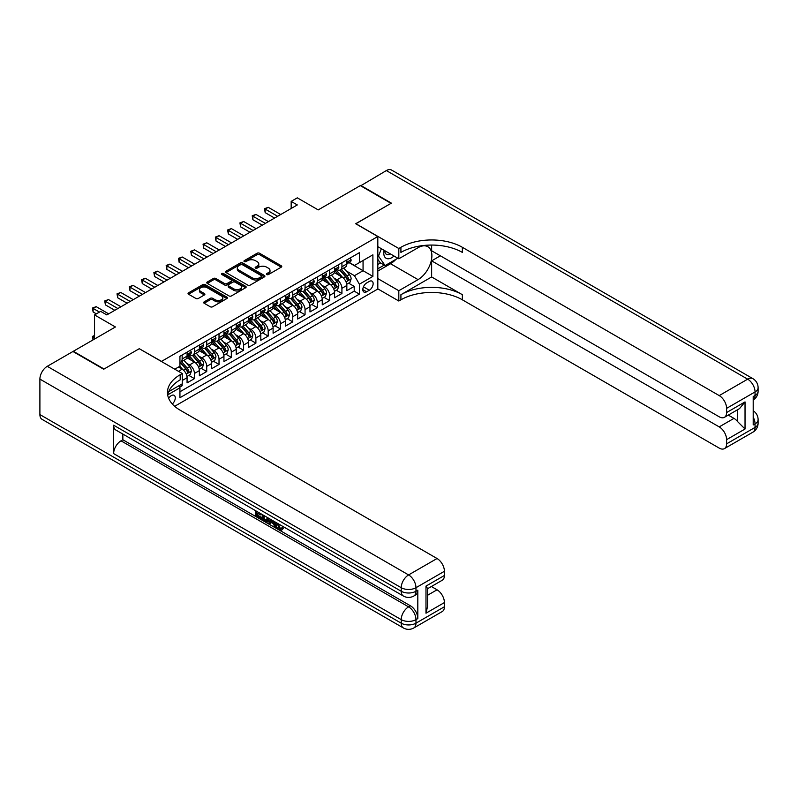 <?xml version="1.0" encoding="UTF-8"?>
<svg xmlns="http://www.w3.org/2000/svg" width="798" height="798" viewBox="0 0 798 798"><rect width="100%" height="100%" fill="white"/><g stroke="black" fill="none" stroke-linecap="round" stroke-linejoin="round"><path stroke-width="1.2" d="M266.741 274.562A1.197 0.688 0 0 0 268.437 274.562L281.245 267.17A1.706 0.988 0 0 0 281.754 266.472A1.706 0.988 0 0 0 281.245 265.774L259.54 253.235A1.706 0.988 0 0 0 257.126 253.235L244.308 260.637A1.197 0.688 0 0 0 243.959 261.126A1.197 0.688 0 0 0 244.308 261.614A1.197 0.688 0 0 0 245.993 261.614L247.649 260.657A5.456 3.152 0 0 1 255.37 260.657L257.185 261.694A5.456 3.152 0 0 1 258.781 263.929A5.456 3.152 0 0 1 257.185 266.153L255.53 267.111A1.197 0.688 0 0 0 255.17 267.599A1.197 0.688 0 0 0 255.53 268.088A1.197 0.688 0 0 0 257.215 268.088L258.871 267.131A5.456 3.152 0 0 1 266.592 267.131L268.397 268.178A5.456 3.152 0 0 1 270.003 270.402A5.456 3.152 0 0 1 268.397 272.637L266.741 273.594A1.197 0.688 0 0 0 266.392 274.083A1.197 0.688 0 0 0 266.741 274.562L266.741 273.594M172.308 403.978A5.566 3.212 120 0 0 175.131 399.15A5.566 3.212 120 0 0 174.124 395.319A5.566 3.212 120 0 0 171.341 395.599A5.566 3.212 120 0 0 168.667 398.342M204.168 301.853A1.706 0.988 0 0 0 203.67 302.542A1.706 0.988 0 0 0 204.168 303.24L210.253 306.761A1.706 0.988 0 0 0 212.667 306.761L226.901 298.542A1.706 0.988 0 0 0 227.4 297.844A1.706 0.988 0 0 0 226.901 297.145L205.186 284.617A1.706 0.988 0 0 0 202.782 284.617L188.547 292.826A1.706 0.988 0 0 0 188.039 293.524A1.706 0.988 0 0 0 188.547 294.223L195.899 298.472A1.706 0.988 0 0 0 198.313 298.472L204.408 294.951A1.706 0.988 0 0 0 204.906 294.262A1.706 0.988 0 0 0 204.408 293.564L200.757 291.46A4.569 2.633 0 0 1 199.42 289.594A4.569 2.633 0 0 1 202.233 287.16A4.569 2.633 0 0 1 207.211 287.729L221.505 295.978A4.569 2.633 0 0 1 222.842 297.844A4.569 2.633 0 0 1 220.029 300.277A4.569 2.633 0 0 1 215.051 299.709L212.667 298.332A1.706 0.988 0 0 0 210.253 298.332L204.168 301.853L204.168 303.24L210.253 299.749L210.253 298.332M139.391 348.766L161.505 361.394L377.813 236.517L355.689 223.739L391.02 203.34L360.297 185.605L318.203 209.904L297.315 197.844L291.17 201.395L297.315 204.936L106.822 314.921L100.678 311.37L94.533 314.921L94.533 339.04M139.391 348.626L104.049 369.025L73.326 351.28L115.421 326.981L94.533 314.921M247.769 285.095A1.706 0.988 0 0 0 250.183 285.095L264.417 276.886A1.706 0.988 0 0 0 264.916 276.188A1.706 0.988 0 0 0 264.417 275.49L242.712 262.951A1.706 0.988 0 0 0 240.298 262.951L226.063 271.17A1.706 0.988 0 0 0 225.565 271.869A1.706 0.988 0 0 0 226.063 272.567L247.769 285.095M222.373 274.821A1.197 0.688 0 0 1 223.59 274.991L223.59 273.574L245.664 286.322A1.706 0.988 0 0 1 246.163 287.011A1.706 0.988 0 0 1 245.664 287.709L231.43 295.928A1.706 0.988 0 0 1 229.016 295.928L207.3 283.39L207.3 282.003A1.706 0.988 0 0 0 206.802 282.701A1.706 0.988 0 0 0 207.3 283.39M207.3 282.003L213.395 278.482A1.706 0.988 0 0 1 215.809 278.482L224.617 283.569A1.706 0.988 0 0 0 227.021 283.569L231.071 281.235A1.706 0.988 0 0 0 231.57 280.537A1.706 0.988 0 0 0 231.071 279.839L221.894 274.552A1.197 0.688 0 0 1 221.545 274.063A1.197 0.688 0 0 1 222.283 273.425A1.197 0.688 0 0 1 223.59 273.574M179.6 387.2L182.153 385.733L180.557 384.806M182.273 380.476L187.071 377.713L187.071 382.89L194.443 378.641L188.857 375.409M186.443 363.16L189.525 364.945A6.953 4.01 60 0 1 194.443 373.454L199.36 370.621L199.36 375.798L206.732 371.539L201.146 368.317M198.732 356.068L201.814 357.843A6.953 4.01 60 0 1 206.732 366.362L211.65 363.519L211.65 368.706L219.021 364.447L213.435 361.215M211.021 348.965L214.113 350.751A6.953 4.01 60 0 1 219.021 359.27L223.939 356.427L223.939 361.604L231.31 357.354L225.724 354.122M223.31 341.873L226.403 343.659A6.953 4.01 60 0 1 231.31 352.167L236.228 349.334L236.228 354.512L243.599 350.252L238.013 347.03M235.6 334.781L238.692 336.556A6.953 4.01 60 0 1 243.599 345.075L248.517 342.232L248.517 347.419L255.899 343.16L250.303 339.928M247.889 327.679L250.981 329.464A6.953 4.01 60 0 1 255.899 337.983L260.806 335.14L260.806 340.317L268.188 336.068L262.592 332.836M260.178 320.587L263.27 322.372A6.953 4.01 60 0 1 268.188 330.881L273.096 328.048L273.096 333.225L280.477 328.966L274.881 325.744M272.467 313.494L275.559 315.27A6.953 4.01 60 0 1 280.477 323.789L285.385 320.946L285.385 326.133L292.766 321.873L287.17 318.641M284.766 306.392L287.849 308.178A6.953 4.01 60 0 1 292.766 316.696L297.684 313.853L297.684 319.03L305.055 314.781L299.459 311.549M297.056 299.3L300.138 301.085A6.953 4.01 60 0 1 305.055 309.594L309.973 306.761L309.973 311.938L317.345 307.679L311.749 304.457M309.345 292.208L312.427 293.983A6.953 4.01 60 0 1 317.345 302.502L322.262 299.659L322.262 304.846L329.634 300.587L324.038 297.355M321.634 285.105L324.716 286.891A6.953 4.01 60 0 1 329.634 295.41L334.552 292.567L334.552 297.744L341.923 293.494L341.923 288.307A6.953 4.01 -120 0 0 337.005 279.799L333.923 278.013M336.327 290.263L341.923 293.494M187.071 377.713A6.953 4.01 -120 0 0 182.153 369.195L178.473 367.07M199.36 370.621A6.953 4.01 -120 0 0 194.443 362.102L186.842 357.713M211.65 363.519A6.953 4.01 -120 0 0 206.732 355.01L199.131 350.621M223.939 356.427A6.953 4.01 -120 0 0 219.021 347.908L211.42 343.529M236.228 349.334A6.953 4.01 -120 0 0 231.31 340.816L223.709 336.427M248.517 342.232A6.953 4.01 -120 0 0 243.599 333.724L236.008 329.335M260.806 335.14A6.953 4.01 -120 0 0 255.899 326.621L248.298 322.242M273.096 328.048A6.953 4.01 -120 0 0 268.188 319.529L260.587 315.14M285.385 320.946A6.953 4.01 -120 0 0 280.477 312.437L272.876 308.048M297.684 313.853A6.953 4.01 -120 0 0 292.766 305.345L285.165 300.956M309.973 306.761A6.953 4.01 -120 0 0 305.055 298.243L297.454 293.854M322.262 299.659A6.953 4.01 -120 0 0 317.345 291.15L309.744 286.761M334.552 292.567A6.953 4.01 -120 0 0 329.634 284.058L322.033 279.669M369.324 281.425L366.621 282.991A5.387 3.112 120 0 0 363.11 287.739A5.387 3.112 120 0 0 363.928 292.058A5.387 3.112 120 0 0 366.621 291.789L369.324 290.223A5.387 3.112 120 0 0 372.846 285.475A5.387 3.112 120 0 0 372.028 281.165A5.387 3.112 120 0 0 369.324 281.425M174.662 406.302L377.813 289.016L377.813 236.517M178.802 385.823L179.939 387.788L179.939 397.723L359.379 294.133L359.379 284.198L354.462 275.679L346.212 270.921M179.939 387.788L167.72 394.85M174.782 369.195L179.939 366.222L179.939 356.287L359.379 252.687L359.379 262.622L372.895 254.821L372.895 276.387L359.379 284.198M189.465 354.691L189.525 354.721A6.953 4.01 60 0 0 193.006 355.07L197.924 352.227A6.953 4.01 -120 0 0 199.36 349.045L199.36 345.075M201.754 347.589L201.814 347.629A6.953 4.01 60 0 0 205.295 347.978L210.213 345.135A6.953 4.01 -120 0 0 211.65 341.953L211.65 337.983M214.044 340.497L214.113 340.537A6.953 4.01 60 0 0 217.585 340.876L222.502 338.043A6.953 4.01 -120 0 0 223.939 334.861L223.939 330.881M226.333 333.404L226.403 333.434A6.953 4.01 60 0 0 229.874 333.783L234.792 330.941A6.953 4.01 -120 0 0 236.228 327.759L236.228 323.789M238.622 326.302L238.692 326.342A6.953 4.01 60 0 0 242.163 326.691L247.081 323.848A6.953 4.01 -120 0 0 248.517 320.666L248.517 316.696M250.911 319.21L250.981 319.25A6.953 4.01 60 0 0 254.452 319.589L259.37 316.756A6.953 4.01 -120 0 0 260.806 313.574L260.806 309.594M263.2 312.118L263.27 312.148A6.953 4.01 60 0 0 266.741 312.497L271.659 309.654A6.953 4.01 -120 0 0 273.096 306.472L273.096 302.502M275.49 305.016L275.559 305.055A6.953 4.01 60 0 0 279.031 305.405L283.948 302.562A6.953 4.01 -120 0 0 285.385 299.38L285.385 295.41M287.779 297.923L287.849 297.963A6.953 4.01 60 0 0 291.32 298.302L296.238 295.469A6.953 4.01 -120 0 0 297.684 292.287L297.684 288.307M300.078 290.831L300.138 290.861A6.953 4.01 60 0 0 303.609 291.21L308.527 288.367A6.953 4.01 -120 0 0 309.973 285.185L309.973 281.215M312.367 283.729L312.427 283.769A6.953 4.01 60 0 0 315.898 284.118L320.816 281.275A6.953 4.01 -120 0 0 322.262 278.093L322.262 274.123M324.656 276.637L324.716 276.677A6.953 4.01 60 0 0 328.197 277.016L333.105 274.183A6.953 4.01 -120 0 0 334.552 271.001L334.552 267.021M179.939 391.758L354.212 291.15L354.212 286.392L346.841 290.652L346.841 285.475A6.953 4.01 -120 0 0 341.923 276.956L334.322 272.567M336.946 269.544L337.005 269.574A6.953 4.01 -120 0 0 340.487 269.924A6.953 4.01 -120 0 0 341.923 266.741L341.923 262.771M340.487 269.924L345.394 267.081A6.953 4.01 -120 0 0 346.841 263.899L346.841 259.929M182.153 355.01L182.153 358.98A6.953 4.01 60 0 1 180.717 362.162A6.953 4.01 60 0 1 179.939 362.442M180.717 362.162L185.635 359.329A6.953 4.01 -120 0 0 187.071 356.147L187.071 352.167M194.443 347.908L194.443 351.888A6.953 4.01 60 0 1 193.006 355.07M206.732 340.816L206.732 344.786A6.953 4.01 60 0 1 205.295 347.978M219.021 333.724L219.021 337.694A6.953 4.01 60 0 1 217.585 340.876M231.31 326.621L231.31 330.601A6.953 4.01 60 0 1 229.874 333.783M243.599 319.529L243.599 323.499A6.953 4.01 60 0 1 242.163 326.691M255.899 312.437L255.899 316.407A6.953 4.01 60 0 1 254.452 319.589M268.188 305.335L268.188 309.315A6.953 4.01 60 0 1 266.741 312.497M280.477 298.243L280.477 302.223A6.953 4.01 60 0 1 279.031 305.405M292.766 291.15L292.766 295.12A6.953 4.01 60 0 1 291.32 298.302M305.055 284.048L305.055 288.028A6.953 4.01 60 0 1 303.609 291.21M317.345 276.956L317.345 280.936A6.953 4.01 60 0 1 315.898 284.118M329.634 269.864L329.634 273.834A6.953 4.01 60 0 1 328.197 277.016M329.634 295.41L329.634 300.587M317.345 302.502L317.345 307.679M305.055 309.594L305.055 314.781M292.766 316.696L292.766 321.873M280.477 323.789L280.477 328.966M268.188 330.881L268.188 336.068M255.899 337.983L255.899 343.16M243.599 345.075L243.599 350.252M231.31 352.167L231.31 357.354M219.021 359.27L219.021 364.447M206.732 366.362L206.732 371.539M194.443 373.454L194.443 378.641M182.153 383.888L182.153 385.733M354.462 275.679L363.06 270.712L363.06 260.497L372.895 254.821M348.985 262.592L372.895 276.387M349.235 262.442L354.462 265.465L359.379 262.622M291.17 201.395L291.17 208.487M348.616 283.17L354.212 286.392M354.212 291.15L359.379 294.133M267.22 274.731L268.397 274.053A5.456 3.152 0 0 0 270.003 271.819L270.003 270.402M258.781 263.929L258.781 265.345A5.456 3.152 0 0 1 257.185 267.579L255.998 268.258M281.245 265.774L281.245 267.17L259.54 254.652A1.706 0.988 0 0 0 257.126 254.652L244.787 261.784M264.397 276.896L242.712 264.367A1.706 0.988 0 0 0 240.298 264.367L226.083 272.577L226.063 271.17M261.405 276.677A1.197 0.688 0 0 0 261.754 276.188A1.197 0.688 0 0 0 261.405 275.699L242.343 264.697A1.197 0.688 0 0 0 240.657 264.697L238.911 265.704A5.456 3.152 0 0 0 237.305 267.929A5.456 3.152 0 0 0 238.911 270.163L251.939 277.684A5.456 3.152 0 0 0 259.659 277.684L261.405 276.677L261.405 278.093A1.197 0.688 0 0 0 261.754 277.604L261.754 276.188M237.305 267.929L237.305 269.355A5.456 3.152 0 0 0 238.911 271.579L238.911 270.163M261.405 278.093L259.659 279.101A5.456 3.152 0 0 1 251.939 279.101L238.911 271.579M207.32 283.41L213.395 279.899L213.395 278.482M231.57 280.537L231.57 281.953A1.706 0.988 0 0 1 231.071 282.652L227.021 284.986A1.706 0.988 0 0 1 224.617 284.986L215.809 279.899A1.706 0.988 0 0 0 213.395 279.899M223.59 274.991L245.644 287.729M233.754 288.846A4.569 2.633 0 0 0 238.722 289.415A4.569 2.633 0 0 0 241.545 286.981A4.569 2.633 0 0 0 240.208 285.115L235.171 282.213A1.706 0.988 0 0 0 232.757 282.213L228.717 284.547A1.706 0.988 0 0 0 228.218 285.235A1.706 0.988 0 0 0 228.717 285.933L233.754 288.846L233.754 290.263A4.569 2.633 0 0 0 238.722 290.831A4.569 2.633 0 0 0 241.545 288.397L241.545 286.981M228.218 285.235L228.218 286.662A1.706 0.988 0 0 0 228.717 287.35L228.717 285.933M233.754 290.263L228.717 287.35M222.842 297.844L222.842 299.26A4.569 2.633 0 0 1 220.029 301.694A4.569 2.633 0 0 1 215.051 301.125L212.667 299.749A1.706 0.988 0 0 0 210.253 299.749M199.42 289.594L199.42 291.011A4.569 2.633 0 0 0 200.757 292.876L200.757 291.46M204.408 293.564L204.408 294.951L200.757 292.876M226.901 297.145L226.901 298.542L205.186 286.033A1.706 0.988 0 0 0 202.782 286.033L188.567 294.233M346.731 284.258L349.913 282.422L351.14 278.871A4.608 2.663 -120 0 0 349.344 274.552L343.729 268.048M342.601 277.405L336.187 269.973M338.951 275.24L335.23 270.931A11.032 6.374 -120 0 0 334.891 270.552M339.858 270.173L345.534 276.746A4.608 2.663 60 0 1 347.18 279.918C347.868 280.846 348.367 280.567 348.656 279.071A4.608 2.663 -120 0 0 347.01 275.899L341.394 269.395M340.187 270.063L346.292 277.135A2.344 1.357 60 0 1 346.881 278.053L348.656 279.071M347.18 279.918L347.509 280.467M350.093 258.043L351.14 259.859A4.608 2.663 60 0 1 350.182 261.894L347.848 263.24A4.608 2.663 -120 0 0 348.656 262.183L348.556 261.774M277.644 216.288L265.175 209.086L268.248 207.32L280.716 214.522M346.99 263.46L347.01 263.46A4.608 2.663 -120 0 0 347.848 263.24M348.058 261.844L348.656 262.183L347.18 263.031A4.608 2.663 60 0 1 346.841 263.689M274.572 218.063L265.175 212.637L265.175 209.086L264.497 208.697L268.248 207.32M265.175 212.637L264.497 208.697M384.097 250.293A11.302 6.524 120 0 0 387.768 258.761A11.302 6.524 120 0 0 394.013 256.018M384.836 250.712A7.731 4.469 120 0 0 386.431 254.333A7.731 4.469 120 0 0 387.569 254.682A7.731 4.469 120 0 0 390.362 253.914M397.843 258.223L385.125 265.564L380.207 262.732L377.813 259.32M385.125 265.564L378.491 256.128L381.364 248.717M377.813 255.739L378.491 256.128M360.666 185.814L386.352 170.563L747.676 379.17A10.424 6.025 120 0 1 752.883 378.651A10.424 10.424 0 0 1 758.1 387.678A10.424 6.025 180 0 1 755.048 391.938L726.599 408.367A10.424 6.025 -120 0 0 719.217 395.599L747.676 379.17A10.424 6.025 60 0 1 755.048 391.938L755.048 395.489L753.202 396.556L753.202 424.935L755.048 423.868L755.048 427.419A10.424 6.025 60 0 1 752.883 432.187L724.434 448.616A10.424 6.025 -120 0 0 726.599 443.848L755.048 427.419A10.424 6.025 0 0 0 758.1 423.159A10.424 10.424 0 0 1 752.883 432.187M360.666 185.395L391.389 203.131L355.808 223.809M377.813 278.592L398.82 290.721L418.062 279.619A19.551 11.292 120 0 0 430.83 262.392A19.551 11.292 120 0 0 427.838 246.722A19.551 11.292 120 0 0 418.062 247.689L398.82 258.791L398.82 248.507L400.915 247.3A43.451 25.087 180 0 1 462.361 247.3L719.217 395.599M398.82 290.721L398.82 301.016L400.915 299.809A43.451 25.087 180 0 1 462.361 299.809L719.217 448.097A10.424 6.025 -120 0 0 724.434 448.616M431.638 276.956L400.915 294.701A43.451 25.087 180 0 1 462.361 294.701L431.638 276.956L431.638 260.846L440.366 255.809M431.638 245.056L431.638 250.772L719.217 416.805A10.424 6.025 -120 0 0 724.434 417.324A10.424 6.025 -120 0 0 726.599 412.556L745.033 401.913L745.033 429.015L737.651 421.643L737.651 409.693M745.033 429.015L726.599 439.658L726.599 443.848M726.599 439.658A10.424 6.025 -120 0 0 719.217 426.89L733.97 418.371A10.424 6.025 60 0 1 737.651 421.643M431.638 260.846L719.217 426.89M386.352 170.563A10.424 6.025 -60 0 1 391.569 170.044L752.883 378.651M377.813 246.662L398.82 258.791M355.808 223.669L398.82 248.507M377.813 288.876L398.82 301.016M726.599 408.367L726.599 412.556M728.295 415.1L733.97 418.371M400.915 247.3L400.915 252.407A43.451 25.087 180 0 1 462.361 252.407L462.361 247.3M724.434 417.324L739.517 408.616L745.033 401.913M395.948 259.32A19.551 11.292 -60 0 1 390.531 263.729L377.813 271.071M377.813 268.796L384.267 265.076M377.813 264.537L380.576 262.941M278.043 523.618L280.317 528.386L281.175 528.685M277.155 523.149L279.34 528.954L280.776 529.124L282.392 527.448L283.43 528.326L281.584 530.271L279.43 529.992C277.165 528.456 276.028 526.321 276.018 523.588L276.098 522.54M271.14 522.471L269.684 524.246L268.577 523.608L270.442 519.269M275.12 521.972L276.587 527.099L275.609 527.668L274.502 527.029L273.664 523.927L270.522 522.111L269.684 524.246M257.435 513.244L257.435 515.059L261.774 517.573L261.774 518.55L260.796 519.119L255.41 516.007L255.41 510.59M261.305 514.002L260.328 514.919L256.447 512.675L256.447 515.628L257.435 515.059M113.635 425.214L401.224 591.248A10.424 6.025 120 0 0 403.379 596.026L115.8 429.992A10.424 6.025 -60 0 1 113.635 425.214L113.635 453.603A10.424 6.025 -60 0 1 121.017 440.825L122.852 439.768L410.441 605.802A10.424 6.025 60 0 1 417.813 618.57L417.813 590.191A10.424 6.025 60 0 1 415.648 594.959L413.813 596.026A10.424 6.025 -120 0 0 415.967 591.248L417.813 590.191M122.852 439.768L122.852 434.062M269.245 518.58L268.228 521.373L267.24 521.942L264.856 521.463L262.213 519.937L262.213 514.52M103.68 369.235L139.261 348.696L182.273 373.524L180.188 374.731A43.451 25.087 -0 0 0 167.46 392.476A43.451 25.087 -0 0 0 180.188 410.212L437.045 558.51A10.424 6.025 60 0 1 444.416 571.278L415.967 587.707L415.967 591.248A10.424 6.025 -0 0 1 401.224 591.248L401.224 587.707L39.9 379.1A10.424 6.025 -60 0 1 47.272 366.322L72.957 351.499L103.68 369.235M182.273 373.524L182.273 383.818L168.687 391.658M425.982 586.111L427.509 588.415L427.509 606.65L425.982 613.213L425.982 586.111L444.416 575.468L444.416 571.278M444.416 575.468A10.424 6.025 60 0 1 442.262 580.236L427.509 588.754M39.9 414.571L401.224 623.178A10.424 6.025 120 0 0 403.379 627.956L42.065 419.349A10.424 6.025 -60 0 1 39.9 414.571L39.9 379.1M431.379 586.52L437.045 589.802A10.424 6.025 60 0 1 444.416 602.57L425.982 613.213M417.813 618.57L415.967 619.637L415.967 623.178L444.416 606.759L444.416 602.57M444.416 606.759A10.424 6.025 60 0 1 442.262 611.527L413.813 627.956A10.424 6.025 -120 0 0 415.967 623.178A10.424 6.025 -0 0 1 401.224 623.178L401.224 619.637L113.635 453.603M180.188 374.731L180.188 379.838A43.451 25.087 -0 0 0 167.69 395.03M256.447 515.628L260.796 518.131L261.774 517.573M260.796 518.131L260.796 519.119M256.447 511.199L260.756 513.683M260.328 513.932L260.328 514.919M268.188 517.972L267.24 521.942M263.25 515.119L263.25 519.558L266.512 520.835L267.15 517.373M268.268 519.129L269.225 518.57M264.238 515.688L264.238 518.989L267.5 520.266M263.25 519.558L264.238 518.989M264.776 520.436L265.754 519.867M273.744 521.184L275.609 527.668M271.41 519.837L270.831 521.313L273.355 522.77L272.776 520.615M272.038 520.196L271.819 520.745L272.986 521.423M270.831 521.313L271.819 520.745M279.34 528.954L280.317 528.386M277.056 524.176L278.003 523.638M281.405 528.007L282.442 528.894L283.43 528.326M282.442 528.894L281.584 530.271M334.442 291.35L337.624 289.514L338.851 285.973A4.608 2.663 -120 0 0 337.055 281.644L331.439 275.14M330.312 284.507L323.898 277.076M326.661 282.342L322.941 278.023A11.032 6.374 -120 0 0 322.601 277.644M327.569 277.265L333.245 283.849A4.608 2.663 60 0 1 334.891 287.021C335.579 287.938 336.068 287.659 336.367 286.163A4.608 2.663 -120 0 0 334.721 282.991L329.105 276.487M327.898 277.165L334.003 284.228A2.344 1.357 60 0 1 334.591 285.145L336.367 286.163M334.891 287.021L335.22 287.559M322.153 298.442L325.335 296.617L326.562 293.066A4.608 2.663 -120 0 0 324.766 288.736L319.15 282.243M318.023 291.599L311.609 284.168M314.372 289.435L310.651 285.125A11.032 6.374 -120 0 0 310.302 284.736M315.28 284.367L320.956 290.941A4.608 2.663 60 0 1 322.601 294.113C323.29 295.041 323.779 294.751 324.078 293.265A4.608 2.663 -120 0 0 322.432 290.093L316.816 283.589M315.609 284.258L321.714 291.32A2.344 1.357 60 0 1 322.302 292.238L324.078 293.265M322.601 294.113L322.931 294.661M309.863 305.544L313.045 303.709L314.272 300.158A4.608 2.663 -120 0 0 312.477 295.839L306.861 289.335M305.734 298.691L299.32 291.26M302.083 296.527L298.362 292.218A11.032 6.374 -120 0 0 298.013 291.829M302.991 291.46L308.666 298.033A4.608 2.663 60 0 1 310.312 301.205C311.001 302.133 311.489 301.853 311.789 300.357A4.608 2.663 -120 0 0 310.143 297.185L304.527 290.681M303.32 291.35L309.425 298.422A2.344 1.357 60 0 1 310.013 299.34L311.789 300.357M310.312 301.205L310.641 301.754M297.574 312.636L300.756 310.801L301.983 307.26A4.608 2.663 -120 0 0 300.188 302.931L294.572 296.427M293.445 305.794L287.031 298.362M289.794 303.629L286.073 299.31A11.032 6.374 -120 0 0 285.724 298.931M290.701 298.552L296.377 305.135A4.608 2.663 60 0 1 298.023 308.307C298.711 309.225 299.2 308.946 299.489 307.449A4.608 2.663 -120 0 0 297.854 304.277L292.238 297.774M291.031 298.452L297.135 305.514A2.344 1.357 60 0 1 297.724 306.432L299.489 307.449M298.023 308.307L298.352 308.846M337.803 265.145L338.851 266.951A4.608 2.663 60 0 1 337.893 268.986L335.559 270.342A4.608 2.663 -120 0 0 336.367 269.275L336.267 268.866M265.355 223.39L252.886 216.188L255.959 214.413L268.427 221.615M334.701 270.552L334.721 270.552A4.608 2.663 -120 0 0 335.559 270.342M335.768 268.936L336.367 269.275L334.891 270.133A4.608 2.663 60 0 1 334.552 270.781M262.283 225.156L252.886 219.729L252.886 216.188L252.208 215.799L255.959 214.413M252.886 219.729L252.208 215.799M325.514 272.238L326.562 274.053A4.608 2.663 60 0 1 325.604 276.088L323.27 277.435A4.608 2.663 -120 0 0 324.078 276.377L323.978 275.968M253.066 230.482L240.597 223.28L243.669 221.505L256.138 228.707M322.412 277.654L322.432 277.654A4.608 2.663 -120 0 0 323.27 277.435M323.479 276.028L324.078 276.377L322.601 277.225A4.608 2.663 60 0 1 322.262 277.884M249.993 232.258L240.597 226.832L240.597 223.28L239.919 222.891L243.669 221.505M240.597 226.832L239.919 222.891M313.225 279.33L314.272 281.145A4.608 2.663 60 0 1 313.315 283.18L310.981 284.527A4.608 2.663 -120 0 0 311.789 283.47L311.689 283.061M240.777 237.575L228.308 230.373L231.38 228.597L243.849 235.799M310.123 284.746L310.143 284.746A4.608 2.663 -120 0 0 310.981 284.527M311.19 283.13L311.789 283.47L310.312 284.317A4.608 2.663 60 0 1 309.973 284.976M237.704 239.35L228.308 233.924L228.308 230.373L227.63 229.984L231.38 228.597M228.308 233.924L227.63 229.984M300.936 286.432L301.983 288.238A4.608 2.663 60 0 1 301.026 290.273L298.691 291.629A4.608 2.663 -120 0 0 299.489 290.562L299.4 290.153M228.487 244.677L216.009 237.475L219.081 235.699L231.56 242.901M297.834 291.839L297.854 291.839A4.608 2.663 -120 0 0 298.691 291.629M298.901 290.223L299.489 290.562L298.023 291.42A4.608 2.663 60 0 1 297.684 292.068M225.415 246.442L216.009 241.016L216.009 237.475L215.34 237.086L219.081 235.699M216.009 241.016L215.34 237.086M285.285 319.729L288.457 317.903L289.694 314.352A4.608 2.663 -120 0 0 287.898 310.023L282.283 303.529M281.155 312.886L274.741 305.454M277.505 310.721L273.784 306.412A11.032 6.374 -120 0 0 273.435 306.023M278.412 305.654L284.088 312.227A4.608 2.663 60 0 1 285.734 315.4C286.422 316.327 286.911 316.038 287.2 314.552A4.608 2.663 -120 0 0 285.564 311.37L279.948 304.876M278.741 305.544L284.846 312.607A2.344 1.357 60 0 1 285.435 313.524L287.2 314.552M285.734 315.4L286.063 315.948M288.647 293.524L289.694 295.33A4.608 2.663 60 0 1 288.736 297.375L286.402 298.721A4.608 2.663 -120 0 0 287.2 297.664L287.11 297.255M216.198 251.769L203.719 244.567L206.792 242.792L219.27 249.993M285.544 298.941L285.564 298.941A4.608 2.663 -120 0 0 286.402 298.721M286.612 297.315L287.2 297.664L285.734 298.512A4.608 2.663 60 0 1 285.385 299.17M213.126 253.545L203.719 248.118L203.719 244.567L203.051 244.178L206.792 242.792M203.719 248.118L203.051 244.178M272.996 326.831L276.168 324.995L277.405 321.444A4.608 2.663 -120 0 0 275.609 317.125L269.993 310.621M268.866 319.978L262.452 312.547M265.215 317.813L261.495 313.504A11.032 6.374 -120 0 0 261.146 313.115M266.113 312.746L271.799 319.32A4.608 2.663 60 0 1 273.435 322.492C274.133 323.419 274.622 323.14 274.911 321.644A4.608 2.663 -120 0 0 273.275 318.472L267.659 311.968M266.452 312.636L272.557 319.709A2.344 1.357 60 0 1 273.145 320.626L274.911 321.644M273.435 322.492L273.774 323.04M276.357 300.617L277.405 302.432A4.608 2.663 60 0 1 276.447 304.467L274.113 305.814A4.608 2.663 -120 0 0 274.911 304.756L274.821 304.347M203.909 258.861L191.43 251.659L194.503 249.884L206.981 257.086M273.255 306.033L273.275 306.033A4.608 2.663 -120 0 0 274.113 305.814M274.322 304.407L274.911 304.756L273.435 305.604A4.608 2.663 60 0 1 273.096 306.262M200.837 260.637L191.43 255.21L191.43 251.659L190.762 251.27L194.503 249.884M191.43 255.21L190.762 251.27M260.707 333.923L263.879 332.088L265.116 328.547A4.608 2.663 -120 0 0 263.32 324.217L257.704 317.714M256.577 327.08L250.163 319.649M252.926 324.916L249.195 320.596A11.032 6.374 -120 0 0 248.856 320.217M253.824 319.838L259.51 326.412A4.608 2.663 60 0 1 261.146 329.594C261.844 330.512 262.333 330.232 262.622 328.736A4.608 2.663 -120 0 0 260.986 325.564L255.37 319.06M254.163 319.729L260.268 326.801A2.344 1.357 60 0 1 260.856 327.719L262.622 328.736M261.146 329.594L261.485 330.133M264.068 307.719L265.116 309.524A4.608 2.663 60 0 1 264.158 311.559L261.824 312.916A4.608 2.663 -120 0 0 262.622 311.848L262.532 311.439M191.62 265.963L179.141 258.761L182.213 256.986L194.692 264.188M260.966 313.125L260.986 313.125A4.608 2.663 -120 0 0 261.824 312.916M262.033 311.509L262.622 311.848L261.146 312.706A4.608 2.663 60 0 1 260.806 313.355M188.547 267.729L179.141 262.303L179.141 258.761L178.473 258.372L182.213 256.986M179.141 262.303L178.473 258.372M248.417 341.015L251.589 339.19L252.816 335.639A4.608 2.663 -120 0 0 251.031 331.31L245.415 324.816M244.288 334.172L237.874 326.741M240.637 332.008L236.906 327.699A11.032 6.374 -120 0 0 236.567 327.31M241.535 326.941L247.22 333.514A4.608 2.663 60 0 1 248.856 336.686C249.555 337.614 250.043 337.325 250.333 335.838A4.608 2.663 -120 0 0 248.697 332.656L243.081 326.163M241.874 326.831L247.978 333.893A2.344 1.357 60 0 1 248.567 334.811L250.333 335.838M248.856 336.686L249.195 337.235M251.779 314.811L252.816 316.616A4.608 2.663 60 0 1 251.869 318.661L249.535 320.008A4.608 2.663 -120 0 0 250.333 318.951L250.233 318.542M179.331 273.056L166.852 265.854L169.924 264.078L182.403 271.28M248.677 320.227L248.697 320.227A4.608 2.663 -120 0 0 249.535 320.008M249.744 318.601L250.333 318.951L248.856 319.799A4.608 2.663 60 0 1 248.517 320.457M176.258 274.831L166.852 269.405L166.852 265.854L166.174 265.465L169.924 264.078M166.852 269.405L166.174 265.465M236.128 348.118L239.3 346.282L240.527 342.731A4.608 2.663 -120 0 0 238.742 338.412L233.126 331.908M231.999 341.265L225.575 333.833M228.348 339.1L224.617 334.791A11.032 6.374 -120 0 0 224.278 334.402M229.245 334.033L234.931 340.606A4.608 2.663 60 0 1 236.567 343.778C237.265 344.706 237.754 344.427 238.043 342.931A4.608 2.663 -120 0 0 236.398 339.758L230.792 333.255M229.585 333.923L235.689 340.985A2.344 1.357 60 0 1 236.278 341.913L238.043 342.931M236.567 343.778L236.906 344.327M239.49 321.903L240.527 323.719A4.608 2.663 60 0 1 239.58 325.754L237.245 327.1A4.608 2.663 -120 0 0 238.043 326.043L237.944 325.634M167.041 280.148L154.563 272.946L157.635 271.17L170.114 278.372M236.388 327.32L236.398 327.32A4.608 2.663 -120 0 0 237.245 327.1M237.455 325.694L238.043 326.043L236.567 326.891A4.608 2.663 60 0 1 236.228 327.549M163.969 281.923L154.563 276.497L154.563 272.946L153.884 272.557L157.635 271.17M154.563 276.497L153.884 272.557M223.839 355.21L227.011 353.374L228.238 349.823A4.608 2.663 -120 0 0 226.452 345.504L220.837 339M219.709 348.367L213.285 340.936M216.059 346.202L212.328 341.883A11.032 6.374 -120 0 0 211.989 341.504M216.956 341.125L222.642 347.699A4.608 2.663 60 0 1 224.278 350.881C224.976 351.798 225.465 351.519 225.754 350.023A4.608 2.663 -120 0 0 224.108 346.851L218.492 340.347M217.295 341.015L223.39 348.088A2.344 1.357 60 0 1 223.989 349.005L225.754 350.023M224.278 350.881L224.617 351.419M227.201 329.005L228.238 330.811A4.608 2.663 60 0 1 227.29 332.846L224.956 334.202A4.608 2.663 -120 0 0 225.754 333.135L225.654 332.726M154.752 287.25L142.273 280.048L145.346 278.273L157.824 285.475M224.098 334.412L224.108 334.412A4.608 2.663 -120 0 0 224.956 334.202M225.156 332.796L225.754 333.135L224.278 333.993A4.608 2.663 60 0 1 223.939 334.641M151.68 289.016L142.273 283.589L142.273 280.048L141.595 279.649L145.346 278.273M142.273 283.589L141.595 279.649M211.55 362.302L214.722 360.477L215.949 356.925A4.608 2.663 -120 0 0 214.153 352.596L208.547 346.103M207.42 355.459L200.996 348.028M203.769 353.295L200.039 348.985A11.032 6.374 -120 0 0 199.7 348.596M204.667 348.227L210.353 354.801A4.608 2.663 60 0 1 211.989 357.973C212.687 358.901 213.176 358.611 213.465 357.125A4.608 2.663 -120 0 0 211.819 353.943L206.203 347.449M205.006 348.118L211.101 355.18A2.344 1.357 60 0 1 211.699 356.098L213.465 357.125M211.989 357.973L212.328 358.521M214.911 336.098L215.949 337.903A4.608 2.663 60 0 1 215.001 339.948L212.667 341.295A4.608 2.663 -120 0 0 213.465 340.237L213.365 339.828M142.463 294.342L129.984 287.14L133.057 285.365L145.535 292.567M211.809 341.514L211.819 341.514A4.608 2.663 -120 0 0 212.667 341.295M212.867 339.888L213.465 340.237L211.989 341.085A4.608 2.663 60 0 1 211.65 341.744M139.391 296.118L129.984 290.691L129.984 287.14L129.306 286.751L133.057 285.365M129.984 290.691L129.306 286.751M199.261 369.404L202.433 367.569L203.66 364.018A4.608 2.663 -120 0 0 201.864 359.699L196.248 353.195M195.131 362.551L188.707 355.12M191.48 360.387L187.749 356.078A11.032 6.374 -120 0 0 187.41 355.689M192.378 355.319L198.054 361.893A4.608 2.663 60 0 1 199.7 365.065C200.388 365.993 200.887 365.713 201.176 364.217A4.608 2.663 -120 0 0 199.53 361.045L193.914 354.541M192.717 355.21L198.812 362.272A2.344 1.357 60 0 1 199.41 363.19L201.176 364.217M199.7 365.065L200.039 365.614M202.622 343.19L203.66 345.005A4.608 2.663 60 0 1 202.712 347.04L200.378 348.387A4.608 2.663 -120 0 0 201.176 347.329L201.076 346.921M130.164 301.435L117.695 294.233L120.767 292.457L133.246 299.659M199.51 348.606L199.53 348.606A4.608 2.663 -120 0 0 200.378 348.387M200.577 346.98L201.176 347.329L199.7 348.177A4.608 2.663 60 0 1 199.36 348.836M127.091 303.21L117.695 297.784L117.695 294.233L117.017 293.844L120.767 292.457M117.695 297.784L117.017 293.844M186.971 376.496L190.143 374.661L191.37 371.11A4.608 2.663 -120 0 0 189.575 366.791L183.959 360.287M182.842 369.644L179.899 366.242M179.181 367.489L178.712 366.93M180.089 362.412L185.764 368.985A4.608 2.663 60 0 1 187.41 372.167C188.099 373.085 188.597 372.806 188.887 371.309A4.608 2.663 -120 0 0 187.241 368.137L181.625 361.634M180.418 362.302L186.523 369.374A2.344 1.357 60 0 1 187.121 370.292L188.887 371.309M187.41 372.167L187.749 372.706M190.323 350.292L191.37 352.098A4.608 2.663 60 0 1 190.423 354.132L188.079 355.489A4.608 2.663 -120 0 0 188.887 354.422L188.787 354.013M117.875 308.537L105.406 301.335L108.478 299.559L120.947 306.761M187.221 355.699L187.241 355.699A4.608 2.663 -120 0 0 188.079 355.489M188.288 354.083L188.887 354.422L187.41 355.28A4.608 2.663 60 0 1 187.071 355.928M114.802 310.302L105.406 304.876L105.406 301.335L104.728 300.936L108.478 299.559M105.406 304.876L104.728 300.936M94.533 335.988L93.117 336.806L94.533 337.624M92.997 339.928L92.438 336.417L94.533 335.479M92.438 336.417L93.117 336.806L93.117 339.858M99.441 312.078L93.117 308.427L96.189 306.651L108.658 313.853M96.368 313.853L93.117 311.978L93.117 308.427L92.438 308.038L96.189 306.651M93.117 311.978L92.438 308.038M178.473 371.329L182.153 369.195M189.525 364.945L194.443 362.102M201.814 357.843L206.732 355.01M214.113 350.751L219.021 347.908M226.403 343.659L231.31 340.816M238.692 336.556L243.599 333.724M250.981 329.464L255.899 326.621M263.27 322.372L268.188 319.529M275.559 315.27L280.477 312.437M287.849 308.178L292.766 305.345M300.138 301.085L305.055 298.243M312.427 293.983L317.345 291.15M324.716 286.891L329.634 284.058M337.005 279.799L341.923 276.956M341.923 266.741L346.841 263.899M182.153 358.98L187.071 356.147M194.443 351.888L199.36 349.045M206.732 344.786L211.65 341.953M219.021 337.694L223.939 334.861M231.31 330.601L236.228 327.759M243.599 323.499L248.517 320.666M255.899 316.407L260.806 313.574M268.188 309.315L273.096 306.472M280.477 302.223L285.385 299.38M292.766 295.12L297.684 292.287M305.055 288.028L309.973 285.185M317.345 280.936L322.262 278.093M329.634 273.834L334.552 271.001M341.923 288.307L346.841 285.475M363.439 286.821L369.324 290.223M362.811 289.584L366.621 291.789M268.397 274.053L268.397 272.637M255.53 268.088L255.53 267.111M257.185 267.579L257.185 266.153M244.308 261.614L244.308 260.637M257.126 254.652L257.126 253.235M259.54 254.652L259.54 253.235M240.298 264.367L240.298 262.951M242.712 264.367L242.712 262.951M264.417 276.886L264.417 275.49M251.939 279.101L251.939 277.684M259.659 279.101L259.659 277.684M215.809 279.899L215.809 278.482M224.617 284.986L224.617 283.569M227.021 284.986L227.021 283.569M231.071 282.652L231.071 281.235M245.664 287.709L245.664 286.322M212.667 299.749L212.667 298.332M215.051 301.125L215.051 299.709M188.547 294.223L188.547 292.826M202.782 286.033L202.782 284.617M205.186 286.033L205.186 284.617M346.033 281.894L351.11 278.961M347.01 275.899L349.344 274.552M343.339 278.013L345.534 276.746M351.11 259.809L346.841 262.273M400.915 294.701L400.915 299.809M462.361 294.701L462.361 299.809M753.202 417.174A10.424 6.025 60 0 1 755.048 423.868A10.424 6.025 180 0 0 758.1 419.608A10.424 10.424 0 0 0 753.202 410.771M755.048 395.489A10.424 6.025 60 0 1 753.202 400.057A10.424 10.424 0 0 0 758.1 391.229A10.424 6.025 0 0 1 755.048 395.489M390.531 263.729L418.062 279.619M47.272 366.322L408.596 574.929L437.045 558.51M121.017 440.825L408.596 606.859L410.441 605.802M427.509 595.298L437.045 589.802M408.596 574.929A10.424 6.025 120 0 0 401.224 587.707A10.424 6.025 180 0 0 415.967 587.707A10.424 6.025 -120 0 0 408.596 574.929M408.596 606.859A10.424 6.025 120 0 0 401.224 619.637A10.424 6.025 180 0 0 415.967 619.637A10.424 6.025 -120 0 0 408.596 606.859M333.744 288.986L338.821 286.053M334.721 282.991L337.055 281.644M331.05 285.115L333.245 283.849M321.454 296.088L326.532 293.155M322.432 290.093L324.766 288.736M318.761 292.208L320.956 290.941M309.165 303.18L314.242 300.248M310.143 297.185L312.477 295.839M306.472 299.3L308.666 298.033M296.876 310.272L301.953 307.34M297.854 304.277L300.188 302.931M294.183 306.402L296.377 305.135M338.821 266.901L334.552 269.365M326.532 273.993L322.262 276.457M314.242 281.096L309.973 283.559M301.953 288.188L297.684 290.652M284.587 317.375L289.664 314.442M285.564 311.37L287.898 310.023M281.894 313.494L284.088 312.227M289.664 295.28L285.385 297.744M272.298 324.467L277.375 321.534M273.275 318.472L275.609 317.125M269.604 320.587L271.799 319.32M277.375 302.382L273.096 304.846M260.008 331.559L265.076 328.626M260.986 325.564L263.32 324.217M257.315 327.689L259.51 326.412M265.076 309.474L260.806 311.938M247.719 338.661L252.786 335.729M248.697 332.656L251.031 331.31M245.016 334.781L247.22 333.514M252.786 316.567L248.517 319.03M235.42 345.753L240.497 342.821M236.398 339.758L238.742 338.412M232.727 341.873L234.931 340.606M240.497 323.659L236.228 326.133M223.131 352.846L228.208 349.913M224.108 346.851L226.452 345.504M220.438 348.975L222.642 347.699M228.208 330.761L223.939 333.225M210.842 359.948L215.919 357.015M211.819 353.943L214.153 352.596M208.148 356.068L210.353 354.801M215.919 337.853L211.65 340.317M198.552 367.04L203.63 364.107M199.53 361.045L201.864 359.699M195.859 363.16L198.054 361.893M203.63 344.945L199.36 347.419M186.263 374.132L191.34 371.2M187.241 368.137L189.575 366.791M183.57 370.262L185.764 368.985M191.34 352.048L187.071 354.512M758.1 419.608L758.1 423.159M758.1 387.678L758.1 391.229M403.379 596.026A10.424 10.424 0 0 0 413.813 596.026M403.379 627.956A10.424 10.424 0 0 0 413.813 627.956"/></g></svg>
